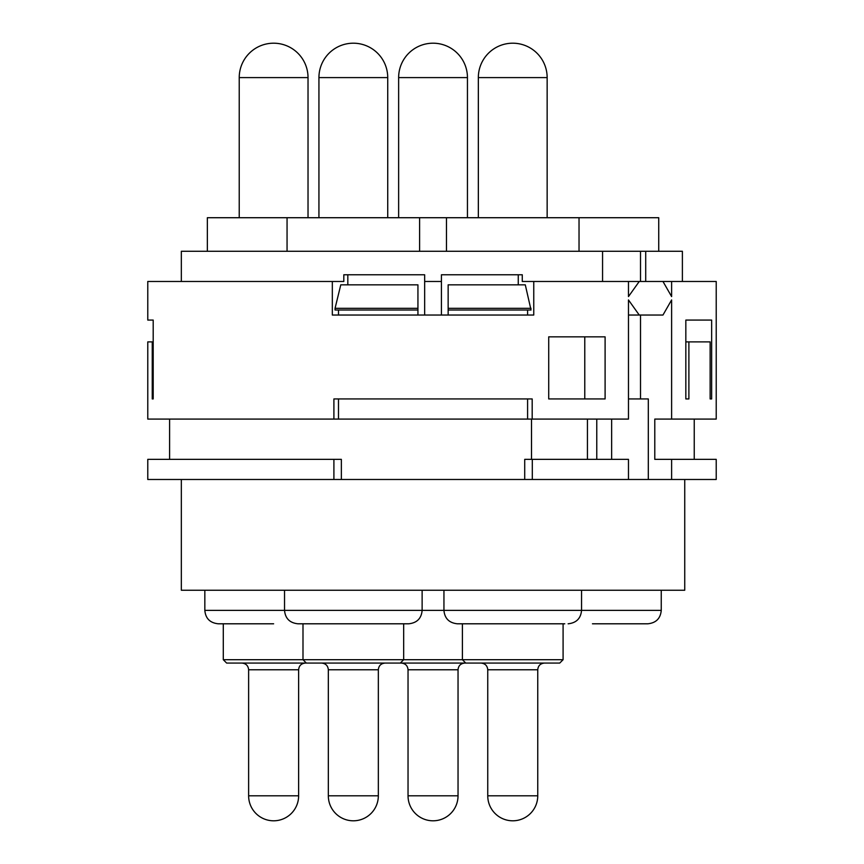 <?xml version="1.0" encoding="UTF-8"?>
<svg xmlns="http://www.w3.org/2000/svg" width="864" height="864" viewBox="0 0 864 864"><rect width="100%" height="100%" fill="white"/><g stroke="black" fill="none" stroke-linecap="round" stroke-linejoin="round"><path stroke-width="1.3" d="M181.332 281.48L181.332 251.273L682.387 251.273L682.387 281.48L682.387 251.273M640.516 281.48L640.516 251.273M628.474 281.48L639.241 281.48L628.474 296.579L628.474 281.48L533.758 281.48L533.758 315.036L332.327 315.036L332.327 281.48L343.807 281.48L343.807 274.774L424.656 274.774L424.656 315.036M662.969 281.48L671.62 296.579L671.62 281.48L639.241 281.48M645.71 251.273L645.71 281.48M716.224 459.356L716.224 479.488L671.62 479.488L671.62 459.356L716.224 459.356L716.224 479.488M694.235 419.083L694.235 459.356M716.224 419.083L716.224 281.48L716.224 419.083L671.62 419.083L671.62 299.938L662.969 315.036L639.241 315.036L628.474 299.938L628.474 419.083L532.181 419.083L532.181 398.941L333.904 398.941L333.904 419.083L147.776 419.083L147.776 341.885L153.198 341.885M671.62 281.48L716.224 281.48M152.248 341.885L152.248 398.941L153.198 398.941L153.198 320.08L147.776 320.08L147.776 281.48L332.327 281.48M605.102 336.852L548.716 336.852L548.716 398.941L605.102 398.941L605.102 336.852M711.655 398.941L710.132 398.941L711.655 398.941L711.655 320.08L685.832 320.08L685.832 398.941L688.889 398.941L688.889 341.885L685.832 341.885M710.132 398.941L710.132 341.885L688.889 341.885M532.181 419.083L338.494 419.083L338.494 398.941M333.904 419.083L338.494 419.083M448.146 310.003L531.036 310.003L525.29 284.839L448.146 284.839L448.146 315.036M417.938 308.329L335.048 308.329L340.783 284.839L417.938 284.839L417.938 315.036M338.494 315.036L338.494 310.003M527.591 419.083L527.591 398.941M527.591 315.036L527.591 310.003M518.26 284.839L518.26 274.774M441.428 315.036L441.428 274.774L522.277 274.774L522.277 281.48L533.758 281.48M347.825 284.839L347.825 274.774M441.428 281.48L424.656 281.48M602.564 251.273L602.564 281.48M531.036 308.329L448.146 308.329M417.938 310.003L335.048 310.003L335.048 308.329M524.718 479.488L524.718 459.356L628.474 459.356L628.474 479.488L147.776 479.488L147.776 459.356L333.904 459.356L333.904 479.488M611.636 419.083L611.636 459.356M671.62 479.488L648.302 479.488L648.302 398.941L628.474 398.941M640.516 398.941L640.516 315.036M639.241 315.036L628.474 315.036M671.62 459.356L654.782 459.356L654.782 419.083L671.62 419.083M648.302 479.488L628.474 479.488M532.31 459.356L532.31 479.488M531.5 419.083L531.5 459.356M333.904 459.356L341.356 459.356L341.356 479.488M587.434 419.083L587.434 459.356M584.777 398.941L584.777 336.852M596.765 419.083L596.765 459.356M684.742 479.488L684.742 590.242L181.332 590.242L181.332 479.488M661.252 590.242L661.252 610.373C660.528 618.451 656.057 622.933 647.827 623.797L592.456 623.797M564.764 623.797L457.369 623.797C449.14 622.933 444.668 618.451 443.945 610.373L204.833 610.373C205.546 618.451 210.028 622.933 218.257 623.797L273.629 623.797M207.349 251.273L207.349 217.717L658.735 217.717L658.735 251.273M563.09 659.707L559.732 663.066L226.638 663.066L223.29 659.707L563.09 659.707L563.09 623.797M422.129 590.242L422.129 610.373C421.416 618.451 416.934 622.933 408.704 623.797L297.961 623.797C289.732 622.933 285.26 618.451 284.537 610.373L284.537 590.242M152.248 398.941L153.198 398.941M688.889 398.941L685.832 398.941M661.252 610.373L443.945 610.373L443.945 590.242M547.15 77.598A34.398 34.398 0 0 0 512.752 43.2A34.398 34.398 0 0 0 478.343 77.598L547.15 77.598L547.15 217.717M544.46 663.066C540.346 663.498 538.11 665.734 537.754 669.773L487.75 669.773C487.382 665.734 485.147 663.498 481.032 663.066M487.75 669.773L487.75 795.798L537.754 795.798L537.754 669.773M467.446 77.598A34.398 34.398 0 0 0 433.037 43.2A34.398 34.398 0 0 0 398.639 77.598L467.446 77.598L467.446 217.717M464.756 663.066C460.642 663.498 458.406 665.734 458.039 669.773L408.035 669.773C407.678 665.734 405.443 663.498 401.328 663.066M408.035 669.773L408.035 795.798L458.039 795.798L458.039 669.773M387.731 77.598A34.398 34.398 0 0 0 353.333 43.2A34.398 34.398 0 0 0 318.935 77.598L387.731 77.598L387.731 217.717M385.052 663.066C380.938 663.498 378.702 665.734 378.335 669.773L328.331 669.773C327.974 665.734 325.739 663.498 321.624 663.066M328.331 669.773L328.331 795.798L378.335 795.798L378.335 669.773M308.027 77.598A34.398 34.398 0 0 0 273.629 43.2A34.398 34.398 0 0 0 239.231 77.598L308.027 77.598L308.027 217.717M305.338 663.066C301.234 663.498 298.987 665.734 298.631 669.773L248.627 669.773C248.26 665.734 246.024 663.498 241.909 663.066M248.627 669.773L248.627 795.798L298.631 795.798L298.631 669.773M169.592 419.083L169.592 459.356M581.548 590.242L581.548 610.373C580.824 618.451 576.353 622.933 568.123 623.797M478.343 77.598L478.343 217.717M579.031 251.273L579.031 217.717M446.461 251.273L446.461 217.717M465.761 663.066L462.402 659.707L462.402 623.797M487.75 795.798A25.002 25.002 0 0 0 512.752 820.8A25.002 25.002 0 0 0 537.754 795.798A25.002 25.002 0 0 1 512.752 820.8M398.639 77.598L398.639 217.717M408.035 795.798A25.002 25.002 0 0 0 433.037 820.8A25.002 25.002 0 0 0 458.039 795.798M318.935 77.598L318.935 217.717M419.612 251.273L419.612 217.717M287.053 251.273L287.053 217.717M403.672 623.797L403.672 659.707L400.324 663.066M306.353 663.066L302.994 659.707L302.994 623.797M353.333 820.8A25.002 25.002 0 0 1 328.331 795.798A25.002 25.002 0 0 0 353.333 820.8A25.002 25.002 0 0 0 378.335 795.798M204.833 590.242L204.833 610.373M239.231 77.598L239.231 217.717M223.29 623.797L223.29 659.707M248.627 795.798A25.002 25.002 0 0 0 273.629 820.8A25.002 25.002 0 0 0 298.631 795.798"/></g></svg>
